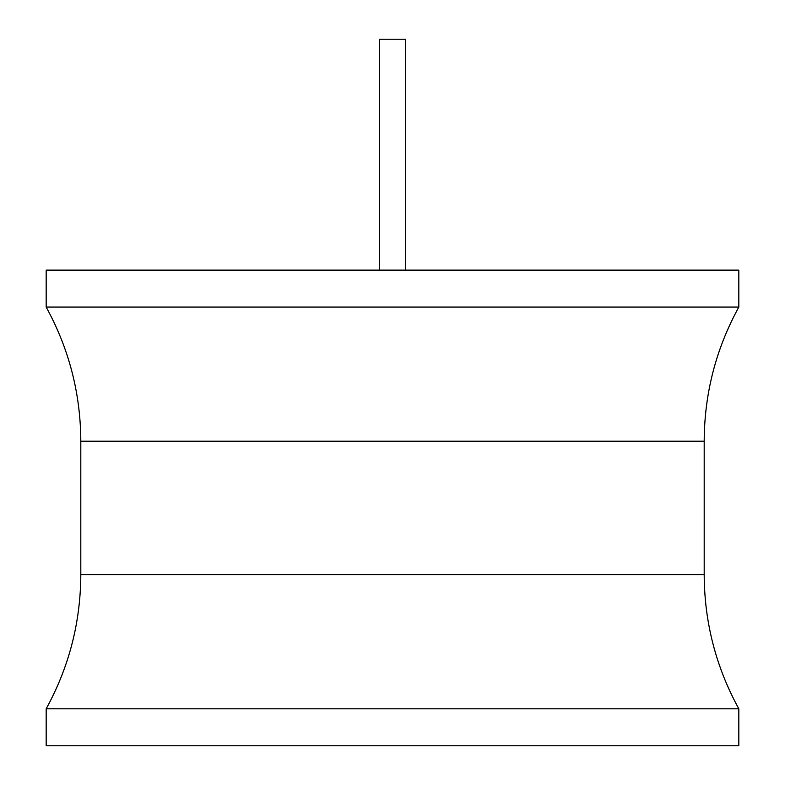 <?xml version="1.0" encoding="UTF-8"?>
<svg xmlns="http://www.w3.org/2000/svg" width="785" height="785" viewBox="0 0 785 785"><rect width="100%" height="100%" fill="white"/><g stroke="black" fill="none" stroke-linecap="round" stroke-linejoin="round"><path stroke-width="1.18" d="M46.178 270.128L738.822 270.128L738.822 307.072L46.178 307.072L46.178 270.128M738.822 708.806L46.178 708.806L46.178 745.75L738.822 745.75L738.822 708.806C715.93 667.024 704.39 622.319 704.194 574.679L80.806 574.679C80.61 622.319 69.07 667.024 46.178 708.806M379.341 270.128L379.341 39.25L405.659 39.25L405.659 270.128M46.178 307.072C69.07 348.854 80.61 393.56 80.806 441.199L704.194 441.199L704.194 574.679M80.806 441.199L80.806 574.679M704.194 441.199C704.39 393.56 715.93 348.854 738.822 307.072"/></g></svg>
